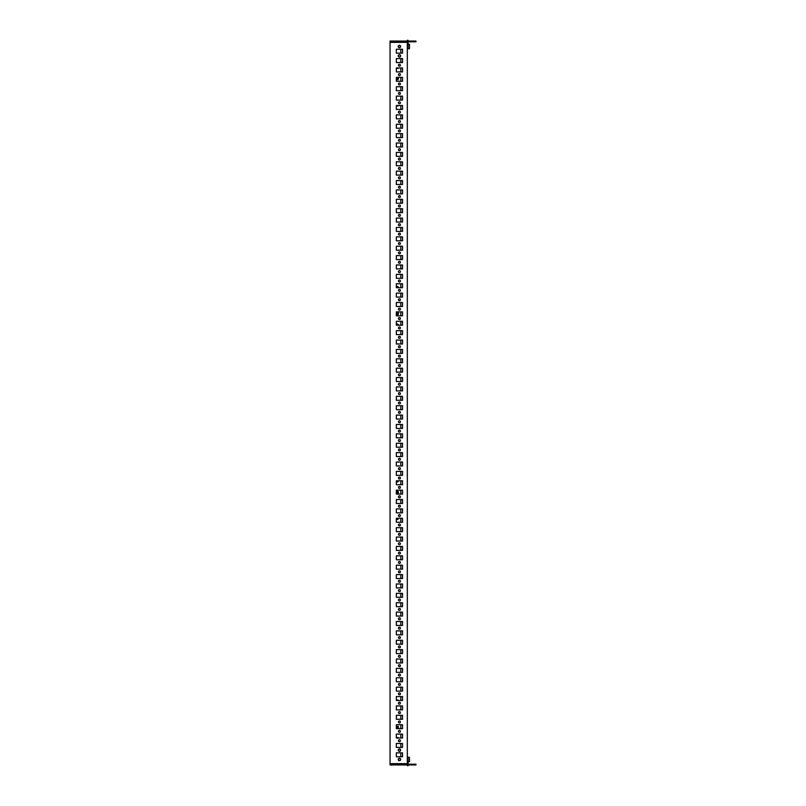 <?xml version="1.0" encoding="UTF-8"?>
<svg xmlns="http://www.w3.org/2000/svg" width="806" height="806" viewBox="0 0 806 806"><rect width="100%" height="100%" fill="white"/><g stroke="black" fill="none" stroke-linecap="round" stroke-linejoin="round"><path stroke-width="1.21" d="M400.653 55.876A1.219 1.219 0 0 1 399.433 57.095A1.219 1.219 0 0 1 398.214 55.876A1.219 1.219 0 0 1 399.433 54.657A1.219 1.219 0 0 1 400.653 55.876M400.653 46.496A1.219 1.219 0 0 1 399.433 47.715A1.219 1.219 0 0 1 398.214 46.496A1.219 1.219 0 0 1 399.433 45.277A1.219 1.219 0 0 1 400.653 46.496M398.214 750.124A1.219 1.219 0 0 0 399.433 751.343A1.219 1.219 0 0 0 400.653 750.124A1.219 1.219 0 0 0 399.433 748.905A1.219 1.219 0 0 0 398.214 750.124M398.214 759.504A1.219 1.219 0 0 0 399.433 760.723A1.219 1.219 0 0 0 400.653 759.504A1.219 1.219 0 0 0 399.433 758.285A1.219 1.219 0 0 0 398.214 759.504M398.456 740.744A0.977 0.977 0 0 0 399.433 741.722A0.977 0.977 0 0 0 400.411 740.744A0.977 0.977 0 0 0 399.433 739.767A0.977 0.977 0 0 0 398.456 740.744M398.456 731.364A0.977 0.977 0 0 0 399.433 732.342A0.977 0.977 0 0 0 400.411 731.364A0.977 0.977 0 0 0 399.433 730.387A0.977 0.977 0 0 0 398.456 731.364M398.456 721.985A0.977 0.977 0 0 0 399.433 722.952A0.977 0.977 0 0 0 400.411 721.985A0.977 0.977 0 0 0 399.433 721.007A0.977 0.977 0 0 0 398.456 721.985M398.456 712.595A0.977 0.977 0 0 0 399.433 713.572A0.977 0.977 0 0 0 400.411 712.595A0.977 0.977 0 0 0 399.433 711.627A0.977 0.977 0 0 0 398.456 712.595M398.456 703.215A0.977 0.977 0 0 0 399.433 704.192A0.977 0.977 0 0 0 400.411 703.215A0.977 0.977 0 0 0 399.433 702.238A0.977 0.977 0 0 0 398.456 703.215M398.456 693.835A0.977 0.977 0 0 0 399.433 694.812A0.977 0.977 0 0 0 400.411 693.835A0.977 0.977 0 0 0 399.433 692.858A0.977 0.977 0 0 0 398.456 693.835M398.456 684.455A0.977 0.977 0 0 0 399.433 685.432A0.977 0.977 0 0 0 400.411 684.455A0.977 0.977 0 0 0 399.433 683.478A0.977 0.977 0 0 0 398.456 684.455M398.456 675.075A0.977 0.977 0 0 0 399.433 676.053A0.977 0.977 0 0 0 400.411 675.075A0.977 0.977 0 0 0 399.433 674.098A0.977 0.977 0 0 0 398.456 675.075M398.456 665.685A0.977 0.977 0 0 0 399.433 666.663A0.977 0.977 0 0 0 400.411 665.685A0.977 0.977 0 0 0 399.433 664.718A0.977 0.977 0 0 0 398.456 665.685M398.456 656.306A0.977 0.977 0 0 0 399.433 657.283A0.977 0.977 0 0 0 400.411 656.306A0.977 0.977 0 0 0 399.433 655.328A0.977 0.977 0 0 0 398.456 656.306M398.456 646.926A0.977 0.977 0 0 0 399.433 647.903A0.977 0.977 0 0 0 400.411 646.926A0.977 0.977 0 0 0 399.433 645.949A0.977 0.977 0 0 0 398.456 646.926M398.456 637.546A0.977 0.977 0 0 0 399.433 638.523A0.977 0.977 0 0 0 400.411 637.546A0.977 0.977 0 0 0 399.433 636.569A0.977 0.977 0 0 0 398.456 637.546M398.456 628.166A0.977 0.977 0 0 0 399.433 629.143A0.977 0.977 0 0 0 400.411 628.166A0.977 0.977 0 0 0 399.433 627.189A0.977 0.977 0 0 0 398.456 628.166M398.456 618.776A0.977 0.977 0 0 0 399.433 619.754A0.977 0.977 0 0 0 400.411 618.776A0.977 0.977 0 0 0 399.433 617.809A0.977 0.977 0 0 0 398.456 618.776M398.456 609.396A0.977 0.977 0 0 0 399.433 610.374A0.977 0.977 0 0 0 400.411 609.396A0.977 0.977 0 0 0 399.433 608.419A0.977 0.977 0 0 0 398.456 609.396M398.456 600.017A0.977 0.977 0 0 0 399.433 600.994A0.977 0.977 0 0 0 400.411 600.017A0.977 0.977 0 0 0 399.433 599.039A0.977 0.977 0 0 0 398.456 600.017M398.456 590.637A0.977 0.977 0 0 0 399.433 591.614A0.977 0.977 0 0 0 400.411 590.637A0.977 0.977 0 0 0 399.433 589.66A0.977 0.977 0 0 0 398.456 590.637M398.456 581.257A0.977 0.977 0 0 0 399.433 582.234A0.977 0.977 0 0 0 400.411 581.257A0.977 0.977 0 0 0 399.433 580.28A0.977 0.977 0 0 0 398.456 581.257M398.456 571.877A0.977 0.977 0 0 0 399.433 572.844A0.977 0.977 0 0 0 400.411 571.877A0.977 0.977 0 0 0 399.433 570.9A0.977 0.977 0 0 0 398.456 571.877M398.456 562.487A0.977 0.977 0 0 0 399.433 563.465A0.977 0.977 0 0 0 400.411 562.487A0.977 0.977 0 0 0 399.433 561.51A0.977 0.977 0 0 0 398.456 562.487M398.456 553.107A0.977 0.977 0 0 0 399.433 554.085A0.977 0.977 0 0 0 400.411 553.107A0.977 0.977 0 0 0 399.433 552.13A0.977 0.977 0 0 0 398.456 553.107M398.456 543.728A0.977 0.977 0 0 0 399.433 544.705A0.977 0.977 0 0 0 400.411 543.728A0.977 0.977 0 0 0 399.433 542.75A0.977 0.977 0 0 0 398.456 543.728M398.456 534.348A0.977 0.977 0 0 0 399.433 535.325A0.977 0.977 0 0 0 400.411 534.348A0.977 0.977 0 0 0 399.433 533.37A0.977 0.977 0 0 0 398.456 534.348M398.456 524.968A0.977 0.977 0 0 0 399.433 525.935A0.977 0.977 0 0 0 400.411 524.968A0.977 0.977 0 0 0 399.433 523.991A0.977 0.977 0 0 0 398.456 524.968M398.456 515.578A0.977 0.977 0 0 0 399.433 516.555A0.977 0.977 0 0 0 400.411 515.578A0.977 0.977 0 0 0 399.433 514.601A0.977 0.977 0 0 0 398.456 515.578M398.456 506.198A0.977 0.977 0 0 0 399.433 507.175A0.977 0.977 0 0 0 400.411 506.198A0.977 0.977 0 0 0 399.433 505.221A0.977 0.977 0 0 0 398.456 506.198M398.456 496.818A0.977 0.977 0 0 0 399.433 497.796A0.977 0.977 0 0 0 400.411 496.818A0.977 0.977 0 0 0 399.433 495.841A0.977 0.977 0 0 0 398.456 496.818M398.456 487.439A0.977 0.977 0 0 0 399.433 488.416A0.977 0.977 0 0 0 400.411 487.439A0.977 0.977 0 0 0 399.433 486.461A0.977 0.977 0 0 0 398.456 487.439M398.456 478.059A0.977 0.977 0 0 0 399.433 479.026A0.977 0.977 0 0 0 400.411 478.059A0.977 0.977 0 0 0 399.433 477.081A0.977 0.977 0 0 0 398.456 478.059M398.456 468.669A0.977 0.977 0 0 0 399.433 469.646A0.977 0.977 0 0 0 400.411 468.669A0.977 0.977 0 0 0 399.433 467.702A0.977 0.977 0 0 0 398.456 468.669M398.456 459.289A0.977 0.977 0 0 0 399.433 460.266A0.977 0.977 0 0 0 400.411 459.289A0.977 0.977 0 0 0 399.433 458.312A0.977 0.977 0 0 0 398.456 459.289M398.456 449.909A0.977 0.977 0 0 0 399.433 450.886A0.977 0.977 0 0 0 400.411 449.909A0.977 0.977 0 0 0 399.433 448.932A0.977 0.977 0 0 0 398.456 449.909M398.456 440.529A0.977 0.977 0 0 0 399.433 441.507A0.977 0.977 0 0 0 400.411 440.529A0.977 0.977 0 0 0 399.433 439.552A0.977 0.977 0 0 0 398.456 440.529M398.456 431.15A0.977 0.977 0 0 0 399.433 432.117A0.977 0.977 0 0 0 400.411 431.15A0.977 0.977 0 0 0 399.433 430.172A0.977 0.977 0 0 0 398.456 431.15M398.456 421.76A0.977 0.977 0 0 0 399.433 422.737A0.977 0.977 0 0 0 400.411 421.76A0.977 0.977 0 0 0 399.433 420.792A0.977 0.977 0 0 0 398.456 421.76M398.456 412.38A0.977 0.977 0 0 0 399.433 413.357A0.977 0.977 0 0 0 400.411 412.38A0.977 0.977 0 0 0 399.433 411.403A0.977 0.977 0 0 0 398.456 412.38M398.456 403A0.977 0.977 0 0 0 399.433 403.977A0.977 0.977 0 0 0 400.411 403A0.977 0.977 0 0 0 399.433 402.023A0.977 0.977 0 0 0 398.456 403M398.456 393.62A0.977 0.977 0 0 0 399.433 394.597A0.977 0.977 0 0 0 400.411 393.62A0.977 0.977 0 0 0 399.433 392.643A0.977 0.977 0 0 0 398.456 393.62M398.456 384.24A0.977 0.977 0 0 0 399.433 385.208A0.977 0.977 0 0 0 400.411 384.24A0.977 0.977 0 0 0 399.433 383.263A0.977 0.977 0 0 0 398.456 384.24M398.456 374.85A0.977 0.977 0 0 0 399.433 375.828A0.977 0.977 0 0 0 400.411 374.85A0.977 0.977 0 0 0 399.433 373.883A0.977 0.977 0 0 0 398.456 374.85M398.456 365.471A0.977 0.977 0 0 0 399.433 366.448A0.977 0.977 0 0 0 400.411 365.471A0.977 0.977 0 0 0 399.433 364.493A0.977 0.977 0 0 0 398.456 365.471M398.456 356.091A0.977 0.977 0 0 0 399.433 357.068A0.977 0.977 0 0 0 400.411 356.091A0.977 0.977 0 0 0 399.433 355.114A0.977 0.977 0 0 0 398.456 356.091M398.456 346.711A0.977 0.977 0 0 0 399.433 347.688A0.977 0.977 0 0 0 400.411 346.711A0.977 0.977 0 0 0 399.433 345.734A0.977 0.977 0 0 0 398.456 346.711M398.456 337.331A0.977 0.977 0 0 0 399.433 338.298A0.977 0.977 0 0 0 400.411 337.331A0.977 0.977 0 0 0 399.433 336.354A0.977 0.977 0 0 0 398.456 337.331M398.456 327.941A0.977 0.977 0 0 0 399.433 328.919A0.977 0.977 0 0 0 400.411 327.941A0.977 0.977 0 0 0 399.433 326.974A0.977 0.977 0 0 0 398.456 327.941M398.456 318.561A0.977 0.977 0 0 0 399.433 319.539A0.977 0.977 0 0 0 400.411 318.561A0.977 0.977 0 0 0 399.433 317.584A0.977 0.977 0 0 0 398.456 318.561M398.456 309.182A0.977 0.977 0 0 0 399.433 310.159A0.977 0.977 0 0 0 400.411 309.182A0.977 0.977 0 0 0 399.433 308.204A0.977 0.977 0 0 0 398.456 309.182M398.456 299.802A0.977 0.977 0 0 0 399.433 300.779A0.977 0.977 0 0 0 400.411 299.802A0.977 0.977 0 0 0 399.433 298.825A0.977 0.977 0 0 0 398.456 299.802M398.456 290.422A0.977 0.977 0 0 0 399.433 291.399A0.977 0.977 0 0 0 400.411 290.422A0.977 0.977 0 0 0 399.433 289.445A0.977 0.977 0 0 0 398.456 290.422M398.456 281.032A0.977 0.977 0 0 0 399.433 282.009A0.977 0.977 0 0 0 400.411 281.032A0.977 0.977 0 0 0 399.433 280.065A0.977 0.977 0 0 0 398.456 281.032M398.456 271.652A0.977 0.977 0 0 0 399.433 272.63A0.977 0.977 0 0 0 400.411 271.652A0.977 0.977 0 0 0 399.433 270.675A0.977 0.977 0 0 0 398.456 271.652M398.456 262.272A0.977 0.977 0 0 0 399.433 263.25A0.977 0.977 0 0 0 400.411 262.272A0.977 0.977 0 0 0 399.433 261.295A0.977 0.977 0 0 0 398.456 262.272M398.456 252.893A0.977 0.977 0 0 0 399.433 253.87A0.977 0.977 0 0 0 400.411 252.893A0.977 0.977 0 0 0 399.433 251.915A0.977 0.977 0 0 0 398.456 252.893M398.456 243.513A0.977 0.977 0 0 0 399.433 244.49A0.977 0.977 0 0 0 400.411 243.513A0.977 0.977 0 0 0 399.433 242.535A0.977 0.977 0 0 0 398.456 243.513M398.456 234.123A0.977 0.977 0 0 0 399.433 235.1A0.977 0.977 0 0 0 400.411 234.123A0.977 0.977 0 0 0 399.433 233.156A0.977 0.977 0 0 0 398.456 234.123M398.456 224.743A0.977 0.977 0 0 0 399.433 225.72A0.977 0.977 0 0 0 400.411 224.743A0.977 0.977 0 0 0 399.433 223.766A0.977 0.977 0 0 0 398.456 224.743M398.456 215.363A0.977 0.977 0 0 0 399.433 216.34A0.977 0.977 0 0 0 400.411 215.363A0.977 0.977 0 0 0 399.433 214.386A0.977 0.977 0 0 0 398.456 215.363M398.456 205.983A0.977 0.977 0 0 0 399.433 206.961A0.977 0.977 0 0 0 400.411 205.983A0.977 0.977 0 0 0 399.433 205.006A0.977 0.977 0 0 0 398.456 205.983M398.456 196.604A0.977 0.977 0 0 0 399.433 197.581A0.977 0.977 0 0 0 400.411 196.604A0.977 0.977 0 0 0 399.433 195.626A0.977 0.977 0 0 0 398.456 196.604M398.456 187.224A0.977 0.977 0 0 0 399.433 188.191A0.977 0.977 0 0 0 400.411 187.224A0.977 0.977 0 0 0 399.433 186.246A0.977 0.977 0 0 0 398.456 187.224M398.456 177.834A0.977 0.977 0 0 0 399.433 178.811A0.977 0.977 0 0 0 400.411 177.834A0.977 0.977 0 0 0 399.433 176.857A0.977 0.977 0 0 0 398.456 177.834M398.456 168.454A0.977 0.977 0 0 0 399.433 169.431A0.977 0.977 0 0 0 400.411 168.454A0.977 0.977 0 0 0 399.433 167.477A0.977 0.977 0 0 0 398.456 168.454M398.456 159.074A0.977 0.977 0 0 0 399.433 160.051A0.977 0.977 0 0 0 400.411 159.074A0.977 0.977 0 0 0 399.433 158.097A0.977 0.977 0 0 0 398.456 159.074M398.456 149.694A0.977 0.977 0 0 0 399.433 150.672A0.977 0.977 0 0 0 400.411 149.694A0.977 0.977 0 0 0 399.433 148.717A0.977 0.977 0 0 0 398.456 149.694M398.456 140.315A0.977 0.977 0 0 0 399.433 141.282A0.977 0.977 0 0 0 400.411 140.315A0.977 0.977 0 0 0 399.433 139.337A0.977 0.977 0 0 0 398.456 140.315M398.456 130.925A0.977 0.977 0 0 0 399.433 131.902A0.977 0.977 0 0 0 400.411 130.925A0.977 0.977 0 0 0 399.433 129.947A0.977 0.977 0 0 0 398.456 130.925M398.456 121.545A0.977 0.977 0 0 0 399.433 122.522A0.977 0.977 0 0 0 400.411 121.545A0.977 0.977 0 0 0 399.433 120.568A0.977 0.977 0 0 0 398.456 121.545M398.456 112.165A0.977 0.977 0 0 0 399.433 113.142A0.977 0.977 0 0 0 400.411 112.165A0.977 0.977 0 0 0 399.433 111.188A0.977 0.977 0 0 0 398.456 112.165M398.456 102.785A0.977 0.977 0 0 0 399.433 103.762A0.977 0.977 0 0 0 400.411 102.785A0.977 0.977 0 0 0 399.433 101.808A0.977 0.977 0 0 0 398.456 102.785M398.456 93.405A0.977 0.977 0 0 0 399.433 94.373A0.977 0.977 0 0 0 400.411 93.405A0.977 0.977 0 0 0 399.433 92.428A0.977 0.977 0 0 0 398.456 93.405M398.456 84.015A0.977 0.977 0 0 0 399.433 84.993A0.977 0.977 0 0 0 400.411 84.015A0.977 0.977 0 0 0 399.433 83.048A0.977 0.977 0 0 0 398.456 84.015M398.456 74.636A0.977 0.977 0 0 0 399.433 75.613A0.977 0.977 0 0 0 400.411 74.636A0.977 0.977 0 0 0 399.433 73.658A0.977 0.977 0 0 0 398.456 74.636M398.456 65.256A0.977 0.977 0 0 0 399.433 66.233A0.977 0.977 0 0 0 400.411 65.256A0.977 0.977 0 0 0 399.433 64.279A0.977 0.977 0 0 0 398.456 65.256M397.499 323.972A1.018 0.715 -90 0 1 397.983 325.221M397.005 325.221A1.018 0.715 -90 0 1 398.406 324.939A1.018 0.715 -90 0 1 398.386 325.221M397.499 286.442A1.018 0.715 -90 0 1 397.983 287.702M397.005 287.702A1.018 0.715 -90 0 1 398.406 287.42A1.018 0.715 -90 0 1 398.386 287.702M397.932 105.505A1.018 0.715 -90 0 1 397.499 106.009M398.325 105.505A1.018 0.715 -90 0 1 397.056 105.505M397.499 77.789A1.018 0.715 -90 0 1 397.499 79.744M398.406 78.766A1.018 0.715 -90 0 1 396.975 78.766A1.018 0.715 -90 0 1 398.406 78.766M397.932 67.976A1.018 0.715 -90 0 1 397.499 68.48M398.325 67.976A1.018 0.715 -90 0 1 397.056 67.976M397.983 480.779A1.018 0.715 -90 0 1 397.499 482.028M398.386 480.779A1.018 0.715 -90 0 1 396.975 481.061A1.018 0.715 -90 0 1 397.005 480.779M397.499 491.338A1.018 0.715 -90 0 1 397.499 493.292M398.406 492.315A1.018 0.715 -90 0 1 396.975 492.315A1.018 0.715 -90 0 1 398.406 492.315M397.499 312.708A1.018 0.715 -90 0 1 397.499 314.662M398.406 313.685A1.018 0.715 -90 0 1 396.975 313.685A1.018 0.715 -90 0 1 398.406 313.685M397.499 726.256A1.018 0.715 -90 0 1 397.499 728.211M398.406 727.234A1.018 0.715 -90 0 1 396.975 727.234A1.018 0.715 -90 0 1 398.406 727.234M397.983 518.298A1.018 0.715 -90 0 1 397.499 519.558M398.386 518.298A1.018 0.715 -90 0 1 396.975 518.58A1.018 0.715 -90 0 1 397.005 518.298M396.34 743.464L396.34 747.404L402.526 747.404L402.526 743.464L396.34 743.464M396.34 734.085L396.34 738.024L402.526 738.024L402.526 734.085L396.34 734.085M396.34 724.705L396.34 728.644L402.526 728.644L402.526 724.705L396.34 724.705M396.34 715.315L396.34 719.264L402.526 719.264L402.526 715.315L396.34 715.315M396.34 705.935L396.34 709.874L402.526 709.874L402.526 705.935L396.34 705.935M396.34 696.555L396.34 700.495L402.526 700.495L402.526 696.555L396.34 696.555M396.34 687.175L396.34 691.115L402.526 691.115L402.526 687.175L396.34 687.175M396.34 677.796L396.34 681.735L402.526 681.735L402.526 677.796L396.34 677.796M396.34 668.416L396.34 672.355L402.526 672.355L402.526 668.416L396.34 668.416M396.34 659.026L396.34 662.965L402.526 662.965L402.526 659.026L396.34 659.026M396.34 649.646L396.34 653.585L402.526 653.585L402.526 649.646L396.34 649.646M396.34 640.266L396.34 644.206L402.526 644.206L402.526 640.266L396.34 640.266M396.34 630.886L396.34 634.826L402.526 634.826L402.526 630.886L396.34 630.886M396.34 621.507L396.34 625.446L402.526 625.446L402.526 621.507L396.34 621.507M396.34 612.117L396.34 616.056L402.526 616.056L402.526 612.117L396.34 612.117M396.34 602.737L396.34 606.676L402.526 606.676L402.526 602.737L396.34 602.737M396.34 593.357L396.34 597.296L402.526 597.296L402.526 593.357L396.34 593.357M396.34 583.977L396.34 587.917L402.526 587.917L402.526 583.977L396.34 583.977M396.34 574.597L396.34 578.537L402.526 578.537L402.526 574.597L396.34 574.597M396.34 565.207L396.34 569.147L402.526 569.147L402.526 565.207L396.34 565.207M396.34 555.828L396.34 559.767L402.526 559.767L402.526 555.828L396.34 555.828M396.34 546.448L396.34 550.387L402.526 550.387L402.526 546.448L396.34 546.448M396.34 537.068L396.34 541.007L402.526 541.007L402.526 537.068L396.34 537.068M396.34 527.688L396.34 531.628L402.526 531.628L402.526 527.688L396.34 527.688M396.34 518.298L396.34 522.238L402.526 522.238L402.526 518.298L396.34 518.298M396.34 508.918L396.34 512.858L402.526 512.858L402.526 508.918L396.34 508.918M396.34 499.539L396.34 503.478L402.526 503.478L402.526 499.539L396.34 499.539M396.34 490.159L396.34 494.098L402.526 494.098L402.526 490.159L396.34 490.159M396.34 480.779L396.34 484.718L402.526 484.718L402.526 480.779L396.34 480.779M396.34 471.389L396.34 475.339L402.526 475.339L402.526 471.389L396.34 471.389M396.34 462.009L396.34 465.949L402.526 465.949L402.526 462.009L396.34 462.009M396.34 452.629L396.34 456.569L402.526 456.569L402.526 452.629L396.34 452.629M396.34 443.25L396.34 447.189L402.526 447.189L402.526 443.25L396.34 443.25M396.34 433.87L396.34 437.809L402.526 437.809L402.526 433.87L396.34 433.87M396.34 424.48L396.34 428.429L402.526 428.429L402.526 424.48L396.34 424.48M396.34 415.1L396.34 419.039L402.526 419.039L402.526 415.1L396.34 415.1M396.34 405.72L396.34 409.66L402.526 409.66L402.526 405.72L396.34 405.72M396.34 396.34L396.34 400.28L402.526 400.28L402.526 396.34L396.34 396.34M396.34 386.961L396.34 390.9L402.526 390.9L402.526 386.961L396.34 386.961M396.34 377.571L396.34 381.52L402.526 381.52L402.526 377.571L396.34 377.571M396.34 368.191L396.34 372.13L402.526 372.13L402.526 368.191L396.34 368.191M396.34 358.811L396.34 362.75L402.526 362.75L402.526 358.811L396.34 358.811M396.34 349.431L396.34 353.371L402.526 353.371L402.526 349.431L396.34 349.431M396.34 340.051L396.34 343.991L402.526 343.991L402.526 340.051L396.34 340.051M396.34 330.661L396.34 334.611L402.526 334.611L402.526 330.661L396.34 330.661M396.34 321.282L396.34 325.221L402.526 325.221L402.526 321.282L396.34 321.282M396.34 311.902L396.34 315.841L402.526 315.841L402.526 311.902L396.34 311.902M396.34 302.522L396.34 306.461L402.526 306.461L402.526 302.522L396.34 302.522M396.34 293.142L396.34 297.082L402.526 297.082L402.526 293.142L396.34 293.142M396.34 283.762L396.34 287.702L402.526 287.702L402.526 283.762L396.34 283.762M396.34 274.372L396.34 278.312L402.526 278.312L402.526 274.372L396.34 274.372M396.34 264.993L396.34 268.932L402.526 268.932L402.526 264.993L396.34 264.993M396.34 255.613L396.34 259.552L402.526 259.552L402.526 255.613L396.34 255.613M396.34 246.233L396.34 250.172L402.526 250.172L402.526 246.233L396.34 246.233M396.34 236.853L396.34 240.793L402.526 240.793L402.526 236.853L396.34 236.853M396.34 227.463L396.34 231.403L402.526 231.403L402.526 227.463L396.34 227.463M396.34 218.083L396.34 222.023L402.526 222.023L402.526 218.083L396.34 218.083M396.34 208.704L396.34 212.643L402.526 212.643L402.526 208.704L396.34 208.704M396.34 199.324L396.34 203.263L402.526 203.263L402.526 199.324L396.34 199.324M396.34 189.944L396.34 193.883L402.526 193.883L402.526 189.944L396.34 189.944M396.34 180.554L396.34 184.493L402.526 184.493L402.526 180.554L396.34 180.554M396.34 171.174L396.34 175.114L402.526 175.114L402.526 171.174L396.34 171.174M396.34 161.794L396.34 165.734L402.526 165.734L402.526 161.794L396.34 161.794M396.34 152.415L396.34 156.354L402.526 156.354L402.526 152.415L396.34 152.415M396.34 143.035L396.34 146.974L402.526 146.974L402.526 143.035L396.34 143.035M396.34 133.645L396.34 137.584L402.526 137.584L402.526 133.645L396.34 133.645M396.34 124.265L396.34 128.204L402.526 128.204L402.526 124.265L396.34 124.265M396.34 114.885L396.34 118.825L402.526 118.825L402.526 114.885L396.34 114.885M396.34 105.505L396.34 109.445L402.526 109.445L402.526 105.505L396.34 105.505M396.34 96.126L396.34 100.065L402.526 100.065L402.526 96.126L396.34 96.126M396.34 86.736L396.34 90.685L402.526 90.685L402.526 86.736L396.34 86.736M396.34 77.356L396.34 81.295L402.526 81.295L402.526 77.356L396.34 77.356M396.34 67.976L396.34 71.915L402.526 71.915L402.526 67.976L396.34 67.976M396.34 58.596L396.34 62.536L402.526 62.536L402.526 58.596L396.34 58.596M396.34 49.216L396.34 53.156L402.526 53.156L402.526 49.216L396.34 49.216L396.34 53.156L402.526 53.156L402.526 49.216L396.34 49.216M396.34 752.844L396.34 756.784L402.526 756.784L402.526 752.844L396.34 752.844L402.526 752.844L402.526 756.784L396.34 756.784L396.34 752.844M407.312 763.635L407.312 42.365L390.054 42.365L390.054 763.635L407.312 763.635L407.312 765.7L408.068 765.7L408.068 764.954M397.499 737.52A1.018 0.715 -90 0 1 397.932 738.024M397.499 699.991A1.018 0.715 -90 0 1 397.932 700.495M400.834 756.784L400.834 752.844M400.834 747.404L400.834 743.464M400.834 738.024L400.834 734.085M400.834 728.644L400.834 724.705M400.834 719.264L400.834 715.315M400.834 709.874L400.834 705.935M400.834 700.495L400.834 696.555M400.834 691.115L400.834 687.175M400.834 681.735L400.834 677.796M400.834 672.355L400.834 668.416M400.834 662.965L400.834 659.026M400.834 653.585L400.834 649.646M400.834 644.206L400.834 640.266M400.834 634.826L400.834 630.886M400.834 625.446L400.834 621.507M400.834 616.056L400.834 612.117M400.834 606.676L400.834 602.737M400.834 597.296L400.834 593.357M400.834 587.917L400.834 583.977M400.834 578.537L400.834 574.597M400.834 569.147L400.834 565.207M400.834 559.767L400.834 555.828M400.834 550.387L400.834 546.448M400.834 541.007L400.834 537.068M400.834 531.628L400.834 527.688M400.834 522.238L400.834 518.298M400.834 512.858L400.834 508.918M400.834 503.478L400.834 499.539M400.834 494.098L400.834 490.159M400.834 484.718L400.834 480.779M400.834 475.339L400.834 471.389M400.834 465.949L400.834 462.009M400.834 456.569L400.834 452.629M400.834 447.189L400.834 443.25M400.834 437.809L400.834 433.87M400.834 428.429L400.834 424.48M400.834 419.039L400.834 415.1M400.834 409.66L400.834 405.72M400.834 400.28L400.834 396.34M400.834 390.9L400.834 386.961M400.834 381.52L400.834 377.571M400.834 372.13L400.834 368.191M400.834 362.75L400.834 358.811M400.834 353.371L400.834 349.431M400.834 343.991L400.834 340.051M400.834 334.611L400.834 330.661M400.834 325.221L400.834 321.282M400.834 315.841L400.834 311.902M400.834 306.461L400.834 302.522M400.834 297.082L400.834 293.142M400.834 287.702L400.834 283.762M400.834 278.312L400.834 274.372M400.834 268.932L400.834 264.993M400.834 259.552L400.834 255.613M400.834 250.172L400.834 246.233M400.834 240.793L400.834 236.853M400.834 231.403L400.834 227.463M400.834 222.023L400.834 218.083M400.834 212.643L400.834 208.704M400.834 203.263L400.834 199.324M400.834 193.883L400.834 189.944M400.834 184.493L400.834 180.554M400.834 175.114L400.834 171.174M400.834 165.734L400.834 161.794M400.834 156.354L400.834 152.415M400.834 146.974L400.834 143.035M400.834 137.584L400.834 133.645M400.834 128.204L400.834 124.265M400.834 118.825L400.834 114.885M400.834 109.445L400.834 105.505M400.834 100.065L400.834 96.126M400.834 90.685L400.834 86.736M400.834 81.295L400.834 77.356M400.834 71.915L400.834 67.976M400.834 62.536L400.834 58.596M400.834 53.156L400.834 49.216M397.056 738.024A1.018 0.715 -90 0 1 398.325 738.024M397.056 700.495A1.018 0.715 -90 0 1 398.325 700.495M409.478 48.703L409.478 44.28L409.478 48.703L408.068 48.703M409.478 761.72L409.478 757.297L409.478 761.72L408.068 761.72M400.471 55.876A1.028 1.028 0 0 0 399.433 54.838A1.028 1.028 0 0 0 398.406 55.876A1.028 1.028 0 0 0 399.433 56.904A1.028 1.028 0 0 0 400.471 55.876M400.471 46.496A1.028 1.028 0 0 0 399.433 45.458A1.028 1.028 0 0 0 398.406 46.496A1.028 1.028 0 0 0 399.433 47.524A1.028 1.028 0 0 0 400.471 46.496M405.811 42.365L403.746 41.993L403.746 41.046L406.748 41.046L406.748 42.365M390.799 41.046L390.799 41.993L390.054 41.993L390.054 41.046L403.746 41.046M390.799 41.993L403.746 41.993M404.874 41.046L404.874 41.993M398.406 750.124A1.028 1.028 0 0 1 399.433 749.096A1.028 1.028 0 0 1 400.471 750.124A1.028 1.028 0 0 1 399.433 751.162A1.028 1.028 0 0 1 398.406 750.124M398.406 759.504A1.028 1.028 0 0 1 399.433 758.476A1.028 1.028 0 0 1 400.471 759.504A1.028 1.028 0 0 1 399.433 760.542A1.028 1.028 0 0 1 398.406 759.504M405.811 763.635L403.746 764.007L403.746 764.954L406.748 764.954L406.748 763.635M390.799 764.954L390.799 764.007L390.054 764.007L390.054 764.954L403.746 764.954M390.799 764.007L403.746 764.007M404.874 764.954L404.874 764.007M407.312 47.806L408.068 47.806L408.068 41.801L414.818 41.801L414.818 41.046L407.312 41.046L407.312 40.3L408.068 40.3L408.068 41.046M414.818 41.046L415.946 41.046L415.946 41.801L414.818 41.801M408.068 47.806L408.068 48.934L407.312 48.934M407.312 42.365L407.312 41.046M414.818 764.954L414.818 764.199L415.946 764.199L415.946 764.954L407.312 764.954M414.818 764.199L408.068 764.199L408.068 758.194L407.312 758.194M407.312 757.066L408.068 757.066L408.068 758.194M409.478 44.28L408.068 44.28M409.478 757.297L408.068 757.297"/></g></svg>
